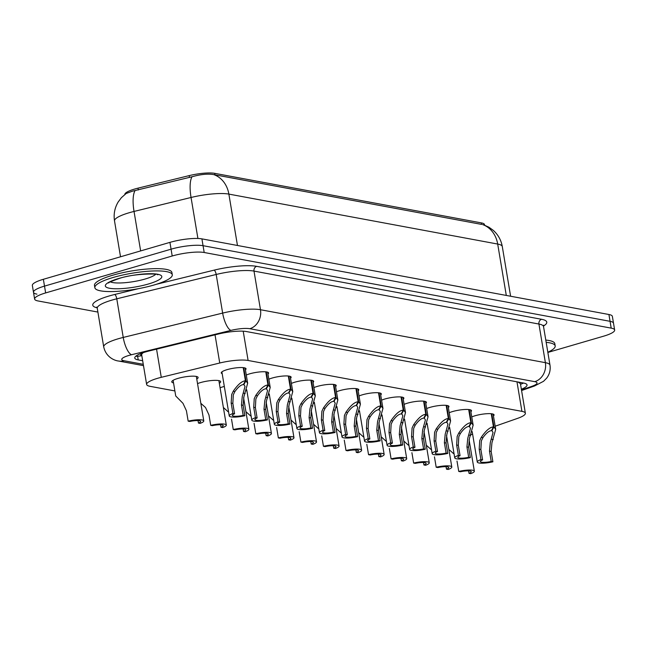 <?xml version="1.0" encoding="UTF-8"?>
<svg xmlns="http://www.w3.org/2000/svg" width="647" height="647" viewBox="0 0 647 647"><rect width="100%" height="100%" fill="white"/><g stroke="black" fill="none" stroke-linecap="round" stroke-linejoin="round"><path stroke-width="0.97" d="M471.768 416.935A12.56 2.612 -9.5 0 1 475.165 415.73A12.56 2.612 -9.5 0 1 494.065 414.864A12.56 2.612 -9.5 0 1 493.443 415.892M449.22 412.746A12.56 2.612 -9.5 0 1 452.617 411.541A12.56 2.612 -9.5 0 1 471.517 410.675A12.56 2.612 -9.5 0 1 470.895 411.702M426.672 408.556A12.56 2.612 -9.5 0 1 430.069 407.351A12.56 2.612 -9.5 0 1 448.969 406.486A12.56 2.612 -9.5 0 1 448.347 407.513M404.124 404.367A12.56 2.612 -9.5 0 1 407.521 403.162A12.56 2.612 -9.5 0 1 426.422 402.297A12.56 2.612 -9.5 0 1 425.799 403.324M381.576 400.178A12.56 2.612 -9.5 0 1 384.973 398.973A12.56 2.612 -9.5 0 1 403.874 398.107A12.56 2.612 -9.5 0 1 403.251 399.134M359.028 395.988A12.56 2.612 -9.5 0 1 362.425 394.783A12.56 2.612 -9.5 0 1 381.326 393.918A12.56 2.612 -9.5 0 1 380.703 394.945M336.48 391.799A12.56 2.612 -9.5 0 1 339.877 390.594A12.56 2.612 -9.5 0 1 358.778 389.729A12.56 2.612 -9.5 0 1 358.155 390.756M313.932 387.602A12.56 2.612 -9.5 0 1 317.329 386.405A12.56 2.612 -9.5 0 1 336.23 385.539A12.56 2.612 -9.5 0 1 335.607 386.566M291.385 383.412A12.56 2.612 -9.5 0 1 294.781 382.207A12.56 2.612 -9.5 0 1 313.682 381.35A12.56 2.612 -9.5 0 1 313.059 382.377M268.837 379.223A12.56 2.612 -9.5 0 1 272.233 378.018A12.56 2.612 -9.5 0 1 291.134 377.161A12.56 2.612 -9.5 0 1 290.511 378.18M246.289 375.034A12.56 2.612 -9.5 0 1 249.685 373.829A12.56 2.612 -9.5 0 1 268.586 372.971A12.56 2.612 -9.5 0 1 267.963 373.99M222.188 373.691A12.56 2.612 -9.5 0 1 221.258 372.923A12.56 2.612 -9.5 0 1 227.137 369.639A12.56 2.612 -9.5 0 1 246.038 368.774A12.56 2.612 -9.5 0 1 245.415 369.801M449.301 428.468A13.361 2.774 -9.5 0 1 449.794 428.338M426.753 424.278A13.361 2.774 -9.5 0 1 427.246 424.149M404.205 420.089A13.361 2.774 -9.5 0 1 404.698 419.952M381.657 415.9A13.361 2.774 -9.5 0 1 382.151 415.762M359.109 411.71A13.361 2.774 -9.5 0 1 359.603 411.573M336.561 407.521A13.361 2.774 -9.5 0 1 337.055 407.384M314.013 403.332A13.361 2.774 -9.5 0 1 314.507 403.194M291.465 399.134A13.361 2.774 -9.5 0 1 291.959 399.005M268.917 394.945A13.361 2.774 -9.5 0 1 269.411 394.816M246.37 390.756A13.361 2.774 -9.5 0 1 246.863 390.626M220.077 387.804A13.361 2.774 -9.5 0 1 223.102 386.769A13.361 2.774 -9.5 0 1 224.315 386.437M197.529 383.614A13.361 2.774 -9.5 0 1 200.554 382.579A13.361 2.774 -9.5 0 1 220.659 381.665A13.361 2.774 -9.5 0 1 219.309 383.218M173.533 382.919A13.361 2.774 -9.5 0 1 171.754 381.884A13.361 2.774 -9.5 0 1 178.006 378.39A13.361 2.774 -9.5 0 1 198.111 377.476A13.361 2.774 -9.5 0 1 196.761 379.029M495.165 426.211L517.608 418.358A23.551 4.893 170.5 0 0 525.372 413.239A23.551 4.893 170.5 0 0 521.927 411.355L248.108 360.476A23.551 4.893 170.5 0 0 219.745 363.007L161.273 377.322A23.551 4.893 170.5 0 0 157.65 378.293A23.551 4.893 170.5 0 0 146.634 384.447A23.551 4.893 170.5 0 0 150.088 386.332L174.876 390.934M143.27 352.575L142.138 353.683A7.853 1.634 170.5 0 0 141.798 355.543M484.619 225.164L484.522 224.598A21.197 4.408 170.5 0 0 481.417 222.908L214.707 173.339A21.197 4.408 170.5 0 0 189.175 175.62L138.005 188.148A21.197 4.408 170.5 0 0 134.754 189.021A21.197 4.408 170.5 0 0 124.831 194.488M146.634 384.447L141.693 354.912A23.551 4.893 -9.5 0 1 142.138 353.683M525.372 413.239L520.414 383.606L518.021 382.013M471.024 434.671L472.609 434.113M481.417 222.908L481.627 224.404L213.769 174.609C207.954 173.598 200.691 174.318 192.005 176.768L132.425 191.172L126.173 193.493L121.393 197.683L118.158 202.01C114.689 207.873 113.476 214.181 114.519 220.934L120.52 256.786M97.891 312.072L38.084 300.96A23.551 4.893 -9.5 0 1 34.631 299.084A23.551 4.893 -9.5 0 1 45.646 292.921L172.207 256.002A23.551 4.893 -9.5 0 1 204.193 252.5L611.197 328.134L610.056 321.316A23.551 4.893 -9.5 0 1 613.51 323.201A23.551 4.893 -9.5 0 0 610.056 321.316L203.053 245.69L610.056 321.316L608.916 314.507A23.551 4.893 -9.5 0 1 612.369 316.383L614.65 330.019A23.551 4.893 -9.5 0 1 603.635 336.173L547.863 352.445M172.207 256.002L171.067 249.184A23.551 4.893 -9.5 0 1 203.053 245.69A23.551 4.893 -9.5 0 0 171.067 249.184L44.506 286.111L171.067 249.184L169.926 242.374A23.551 4.893 -9.5 0 1 201.913 238.872L608.916 314.507M36.944 294.142A23.551 4.893 -9.5 0 1 33.49 292.266A23.551 4.893 -9.5 0 1 44.506 286.111A23.551 4.893 -9.5 0 0 33.49 292.266L32.35 285.448A23.551 4.893 -9.5 0 1 43.365 279.294L169.926 242.374M521.361 389.259A23.551 4.893 170.5 0 0 527.03 384.925A23.551 4.893 170.5 0 0 523.585 383.048L246.475 331.555A23.551 4.893 170.5 0 0 218.112 334.087L149.4 350.909A23.551 4.893 170.5 0 0 145.785 351.871A23.551 4.893 170.5 0 0 134.762 358.026A23.551 4.893 170.5 0 0 138.215 359.91L142.663 360.735M611.197 328.134A23.551 4.893 -9.5 0 1 614.65 330.019M173.105 380.323L175.725 395.98L182.972 403.324L186.425 410.764L188.164 421.157A11.775 2.451 170.5 0 1 203.773 420.898L196.332 376.441M188.164 421.157L189.838 421.464A8.637 1.795 -9.5 0 1 200.675 421.423A8.637 1.795 -9.5 0 1 198.451 423.065L200.125 423.381A11.775 2.451 170.5 0 0 203.773 420.898M198.039 420.59L198.451 423.065M243.741 367.698L245.949 380.889L247.664 383.267L243.903 396.765L243.126 405.321L244.865 415.706A11.775 2.451 170.5 0 1 229.256 415.964A11.775 2.451 170.5 0 1 232.904 413.49L231.165 403.097L231.691 394.5L233.219 391.257C237.87 384.52 241.929 381.034 245.415 380.792L243.215 367.642M245.415 380.792L243.361 384.601C240.983 384.722 238.161 387.043 234.893 391.572L233.316 394.799L232.839 403.413L234.578 413.797A8.637 1.795 -9.5 0 0 232.354 415.439A8.637 1.795 -9.5 0 0 243.191 415.398L241.452 405.014L242.269 396.465L245.011 386.413L243.644 384.067M245.949 380.889L243.749 384.674M232.904 413.49L234.578 413.797M243.191 415.398L244.865 415.706M153.913 285.028A39.249 8.16 -9.5 0 1 94.858 287.721A39.249 8.16 -9.5 0 1 113.217 277.458A39.249 8.16 -9.5 0 1 172.28 274.765A39.249 8.16 -9.5 0 1 153.913 285.028M94.858 287.721L94.478 285.448A39.249 8.16 -9.5 0 1 112.837 275.193A39.249 8.16 -9.5 0 1 171.9 272.492L172.28 274.765M200.829 403.307L205.52 407.521L208.973 414.953L210.712 425.346A11.775 2.451 170.5 0 1 226.321 425.095L218.88 380.63M210.712 425.346L212.386 425.653A8.637 1.795 -9.5 0 1 223.223 425.613A8.637 1.795 -9.5 0 1 220.999 427.255L222.673 427.57A11.775 2.451 170.5 0 0 226.321 425.095M220.587 424.78L220.999 427.255M231.521 419.151L233.26 429.535A11.775 2.451 170.5 0 1 248.869 429.284L243.595 397.792M233.26 429.535L234.934 429.843A8.637 1.795 -9.5 0 1 245.771 429.802A8.637 1.795 -9.5 0 1 243.547 431.444L245.221 431.759A11.775 2.451 170.5 0 0 248.869 429.284M223.377 407.497L228.067 411.71M243.135 428.969L243.547 431.444M254.069 423.34L255.808 433.725A11.775 2.451 170.5 0 1 271.416 433.474L266.143 401.989M255.808 433.725L257.482 434.032A8.637 1.795 -9.5 0 1 268.319 433.991A8.637 1.795 -9.5 0 1 266.095 435.633L267.769 435.949A11.775 2.451 170.5 0 0 271.416 433.474M245.925 411.686L250.615 415.9M265.682 433.158L266.095 435.633M276.617 427.53L278.356 437.914A11.775 2.451 170.5 0 1 293.964 437.663L288.691 406.179M278.356 437.914L280.03 438.229A8.637 1.795 -9.5 0 1 290.867 438.181A8.637 1.795 -9.5 0 1 288.643 439.823L290.317 440.138A11.775 2.451 170.5 0 0 293.964 437.663M268.473 415.875L273.163 420.089M288.222 437.348L288.643 439.823M266.289 371.888L268.497 385.086L270.211 387.456L266.451 400.962L265.674 409.511L267.413 419.895A11.775 2.451 170.5 0 1 251.804 420.154A11.775 2.451 170.5 0 1 255.452 417.679L253.713 407.286L254.239 398.689L255.767 395.446C260.418 388.71 264.477 385.224 267.963 384.981L265.763 371.831M267.963 384.981L265.909 388.79C263.531 388.912 260.709 391.233 257.441 395.762L255.864 398.989L255.387 407.602L257.126 417.986A8.637 1.795 -9.5 0 0 254.902 419.636A8.637 1.795 -9.5 0 0 265.739 419.588L264 409.203L264.817 400.655L267.559 390.602L266.192 388.257M268.497 385.086L266.297 388.863M255.452 417.679L257.126 417.986M265.739 419.588L267.413 419.895M288.837 376.077L291.045 389.276L292.759 391.645L288.999 405.151L288.222 413.7L289.961 424.092A11.775 2.451 170.5 0 1 274.352 424.343A11.775 2.451 170.5 0 1 278 421.868L276.261 411.476L276.787 402.879L278.315 399.636C282.965 392.899 287.025 389.413 290.511 389.171L288.311 376.02M290.511 389.171L288.457 392.98C286.079 393.101 283.257 395.422 279.989 399.951L278.412 403.186L277.935 411.791L279.674 422.176A8.637 1.795 -9.5 0 0 277.45 423.825A8.637 1.795 -9.5 0 0 288.287 423.777L286.548 413.393L287.365 404.844L290.107 394.791L288.74 392.446M291.045 389.276L288.845 393.053M278 421.868L279.674 422.176M288.287 423.777L289.961 424.092M311.385 380.274L313.593 393.465L315.307 395.835L311.547 409.341L310.77 417.889L312.509 428.282A11.775 2.451 170.5 0 1 296.9 428.532A11.775 2.451 170.5 0 1 300.548 426.058L298.809 415.665L299.335 407.068L300.863 403.833C305.513 397.088 309.573 393.602 313.059 393.36L310.859 380.21M313.059 393.36L311.005 397.169C308.627 397.29 305.805 399.611 302.537 404.14L300.96 407.375L300.483 415.981L302.222 426.365A8.637 1.795 -9.5 0 0 299.998 428.015A8.637 1.795 -9.5 0 0 310.835 427.966L309.096 417.582L309.913 409.033L312.655 398.981L311.288 396.635M313.593 393.465L311.393 397.242M300.548 426.058L302.222 426.365M310.835 427.966L312.509 428.282M546.165 342.344A39.249 8.16 -9.5 0 1 555.183 345.919A39.249 8.16 -9.5 0 1 547.823 352.243M545.785 340.071A39.249 8.16 -9.5 0 1 554.803 343.646L555.183 345.919M299.165 431.719L300.904 442.103A11.775 2.451 170.5 0 1 316.512 441.852L311.239 410.368M300.904 442.103L302.578 442.419A8.637 1.795 -9.5 0 1 313.415 442.37A8.637 1.795 -9.5 0 1 311.191 444.02L312.865 444.327A11.775 2.451 170.5 0 0 316.512 441.852M291.021 420.065L295.711 424.278M310.77 441.537L311.191 444.02M321.713 435.908L323.451 446.293A11.775 2.451 170.5 0 1 339.06 446.042L333.787 414.557M323.451 446.293L325.126 446.608A8.637 1.795 -9.5 0 1 335.963 446.559A8.637 1.795 -9.5 0 1 333.739 448.209L335.413 448.517A11.775 2.451 170.5 0 0 339.06 446.042M313.569 424.262L318.259 428.468M333.318 445.726L333.739 448.209M344.261 440.097L345.999 450.482A11.775 2.451 170.5 0 1 361.608 450.231L356.335 418.746M345.999 450.482L347.674 450.797A8.637 1.795 -9.5 0 1 358.511 450.749A8.637 1.795 -9.5 0 1 356.287 452.399L357.961 452.706A11.775 2.451 170.5 0 0 361.608 450.231M336.117 428.451L340.807 432.657M355.866 449.916L356.287 452.399M333.933 384.464L336.141 397.654L337.855 400.024L334.095 413.53L333.318 422.079L335.057 432.471A11.775 2.451 170.5 0 1 319.448 432.722A11.775 2.451 170.5 0 1 323.096 430.247L321.357 419.863L321.882 411.257L323.411 408.022C328.061 401.277 332.121 397.792 335.607 397.557L333.407 384.399M335.607 397.557L333.553 401.358C331.175 401.48 328.352 403.801 325.085 408.33L323.508 411.565L323.031 420.17L324.77 430.554A8.637 1.795 -9.5 0 0 322.546 432.204A8.637 1.795 -9.5 0 0 333.383 432.156L331.644 421.771L332.461 413.223L335.203 403.17L333.836 400.825M336.141 397.654L333.941 401.431M323.096 430.247L324.77 430.554M333.383 432.156L335.057 432.471M356.481 388.653L358.689 401.844L360.403 404.213L356.643 417.719L355.866 426.268L357.605 436.66A11.775 2.451 170.5 0 1 341.996 436.911A11.775 2.451 170.5 0 1 345.644 434.436L343.905 424.052L344.43 415.447L345.959 412.212C350.609 405.467 354.669 401.981 358.155 401.747L355.955 388.588M358.155 401.747L356.101 405.556C353.723 405.669 350.9 407.99 347.633 412.519L346.056 415.754L345.579 424.359L347.318 434.744A8.637 1.795 -9.5 0 0 345.094 436.393A8.637 1.795 -9.5 0 0 355.931 436.345L354.192 425.961L355.009 417.42L357.751 407.359L356.384 405.014M358.689 401.844L356.489 405.629M345.644 434.436L347.318 434.744M355.931 436.345L357.605 436.66M379.029 392.842L381.237 406.033L382.951 408.403L379.191 421.909L378.414 430.465L380.153 440.85A11.775 2.451 170.5 0 1 364.544 441.1A11.775 2.451 170.5 0 1 368.192 438.626L366.453 428.241L366.978 419.636L368.507 416.401C373.157 409.664 377.217 406.17 380.703 405.936L378.503 392.778M380.703 405.936L378.649 409.745C376.271 409.858 373.448 412.179 370.181 416.708L368.604 419.943L368.127 428.549L369.866 438.941A8.637 1.795 -9.5 0 0 367.642 440.583A8.637 1.795 -9.5 0 0 378.479 440.534L376.74 430.15L377.557 421.609L380.299 411.557L378.932 409.203M381.237 406.033L379.037 409.818M368.192 438.626L369.866 438.941M378.479 440.534L380.153 440.85M366.809 444.287L368.547 454.671A11.775 2.451 170.5 0 1 384.156 454.42L378.883 422.936M368.547 454.671L370.221 454.987A8.637 1.795 -9.5 0 1 381.059 454.938A8.637 1.795 -9.5 0 1 378.835 456.588L380.509 456.895A11.775 2.451 170.5 0 0 384.156 454.42M358.664 432.641L363.355 436.846M378.414 454.105L378.835 456.588M389.357 448.476L391.095 458.869A11.775 2.451 170.5 0 1 406.704 458.61L401.431 427.125M391.095 458.869L392.769 459.176A8.637 1.795 -9.5 0 1 403.607 459.127A8.637 1.795 -9.5 0 1 401.383 460.777L403.057 461.085A11.775 2.451 170.5 0 0 406.704 458.61M381.212 436.83L385.903 441.036M400.962 458.302L401.383 460.777M411.904 452.665L413.643 463.058A11.775 2.451 170.5 0 1 429.252 462.799L423.979 431.314M413.643 463.058L415.317 463.365A8.637 1.795 -9.5 0 1 426.155 463.317A8.637 1.795 -9.5 0 1 423.931 464.967L425.605 465.274A11.775 2.451 170.5 0 0 429.252 462.799M403.76 441.019L408.451 445.225M423.51 462.492L423.931 464.967M434.452 456.855L436.191 467.247A11.775 2.451 170.5 0 1 451.8 466.988L446.527 435.504M436.191 467.247L437.865 467.555A8.637 1.795 -9.5 0 1 448.703 467.514A8.637 1.795 -9.5 0 1 446.479 469.156L448.153 469.471A11.775 2.451 170.5 0 0 451.8 466.988M426.308 445.209L430.999 449.414M446.058 466.681L446.479 469.156M457 461.044L458.739 471.437A11.775 2.451 170.5 0 1 474.348 471.186L469.075 439.693M458.739 471.437L460.413 471.744A8.637 1.795 -9.5 0 1 471.251 471.703A8.637 1.795 -9.5 0 1 469.026 473.345L470.701 473.661A11.775 2.451 170.5 0 0 474.348 471.186M448.856 449.398L453.547 453.612M468.606 470.87L469.026 473.345M401.577 397.032L403.785 410.222L405.499 412.592L401.738 426.098L400.962 434.655L402.701 445.039A11.775 2.451 170.5 0 1 387.092 445.29A11.775 2.451 170.5 0 1 390.739 442.815L389.001 432.431L389.526 423.834L391.055 420.59C395.705 413.854 399.765 410.36 403.251 410.125L401.051 396.967M403.251 410.125L401.197 413.934C398.819 414.048 395.996 416.377 392.729 420.898L391.152 424.133L390.675 432.738L392.414 443.13A8.637 1.795 -9.5 0 0 390.19 444.772A8.637 1.795 -9.5 0 0 401.027 444.732L399.288 434.339L400.105 425.799L402.846 415.746L401.48 413.401M403.785 410.222L401.585 414.007M390.739 442.815L392.414 443.13M401.027 444.732L402.701 445.039M424.125 401.221L426.333 414.412L428.047 416.781L424.286 430.287L423.51 438.844L425.249 449.228A11.775 2.451 170.5 0 1 409.64 449.479A11.775 2.451 170.5 0 1 413.287 447.004L411.549 436.62L412.074 428.023L413.603 424.78C418.253 418.043 422.313 414.549 425.799 414.315L423.599 401.156M425.799 414.315L423.745 418.124C421.367 418.237 418.544 420.566 415.277 425.087L413.7 428.322L413.223 436.927L414.962 447.32A8.637 1.795 -9.5 0 0 412.737 448.961A8.637 1.795 -9.5 0 0 423.575 448.921L421.836 438.529L422.653 429.988L425.394 419.935L424.028 417.59M426.333 414.412L424.133 418.197M413.287 447.004L414.962 447.32M423.575 448.921L425.249 449.228M446.673 405.41L448.881 418.601L450.595 420.971L446.834 434.477L446.058 443.033L447.797 453.418A11.775 2.451 170.5 0 1 432.188 453.668A11.775 2.451 170.5 0 1 435.835 451.194L434.097 440.809L434.622 432.212L436.151 428.969C440.801 422.232 444.861 418.738 448.347 418.504L446.147 405.345M448.347 418.504L446.293 422.313C443.915 422.434 441.092 424.756 437.825 429.284L436.248 432.511L435.771 441.125L437.509 451.509A8.637 1.795 -9.5 0 0 435.285 453.151A8.637 1.795 -9.5 0 0 446.123 453.11L444.384 442.718L445.201 434.177L447.942 424.125L446.576 421.779M448.881 418.601L446.681 422.386M435.835 451.194L437.509 451.509M446.123 453.11L447.797 453.418M469.221 409.6L471.428 422.79L473.143 425.16L469.382 438.666L468.606 447.223L470.345 457.607A11.775 2.451 170.5 0 1 454.736 457.866A11.775 2.451 170.5 0 1 458.383 455.383L456.645 444.999L457.17 436.401L458.699 433.158C463.349 426.422 467.409 422.936 470.895 422.693L468.695 409.535M470.895 422.693L468.84 426.502C466.463 426.624 463.64 428.945 460.373 433.474L458.796 436.701L458.319 445.314L460.057 455.698A8.637 1.795 -9.5 0 0 457.833 457.34A8.637 1.795 -9.5 0 0 468.671 457.3L466.932 446.907L467.749 438.367L470.49 428.314L469.124 425.969M471.428 422.79L469.229 426.575M458.383 455.383L460.057 455.698M468.671 457.3L470.345 457.607M491.769 413.789L493.976 426.98L495.691 429.357L491.93 442.863L491.154 451.412L492.893 461.796A11.775 2.451 170.5 0 1 477.284 462.055A11.775 2.451 170.5 0 1 480.931 459.58L479.192 449.188L479.718 440.591L481.247 437.348C485.897 430.611 489.957 427.125 493.443 426.883L491.243 413.732M493.443 426.883L491.388 430.692C489.011 430.813 486.188 433.134 482.921 437.663L481.344 440.89L480.867 449.503L482.605 459.888A8.637 1.795 -9.5 0 0 480.381 461.537A8.637 1.795 -9.5 0 0 491.219 461.489L489.48 451.105L490.297 442.556L493.038 432.503L491.671 430.158M493.976 426.98L491.777 430.765M480.931 459.58L482.605 459.888M491.219 461.489L492.893 461.796M156.558 349.154L161.273 377.322M141.798 355.575A23.551 20.008 100.5 0 1 135.773 356.238M138.005 188.148L138.312 189.983M214.707 173.339L214.958 174.844M189.175 175.62L189.482 177.456M215.03 334.839L219.745 363.007M243.207 331.191L248.108 360.476M516.977 381.819L521.927 411.355M482.589 224.566A27.473 23.341 100.5 0 1 497.697 244.056L228.868 194.1A31.404 6.527 170.5 0 0 191.051 197.481L134.034 211.44A31.404 6.527 170.5 0 0 129.214 212.734A31.404 6.527 170.5 0 0 114.519 220.934M135.029 190.663A27.473 9.058 -103.8 0 0 134.034 211.44L140.642 250.915M237.465 245.48L228.868 194.1A27.473 23.341 -79.5 0 0 213.769 174.609M483.552 224.784L488.962 227.234L493.208 230.3C498.109 234.667 501.142 240.086 502.298 246.572A31.404 6.527 170.5 0 0 497.697 244.056L506.294 295.436M197.909 238.476L191.051 197.481A27.473 9.058 -103.8 0 1 192.005 176.768M43.365 279.294L45.646 292.921M201.913 238.872L204.193 252.5M137.609 356.262L138.215 359.91M521.482 389.955L531.858 386.324A15.698 3.267 170.5 0 0 534.737 381.657L249.823 328.708A15.698 3.267 170.5 0 0 230.914 330.399L131.503 354.734A15.698 3.267 170.5 0 0 129.093 355.381A15.698 3.267 170.5 0 0 124.046 360.743L143.262 364.31M124.046 360.743A15.698 13.336 -79.5 0 1 118.644 361.034C114.778 360.694 105.954 357.273 103.722 346.929A31.404 6.527 -9.5 0 1 118.417 338.721A31.404 6.527 -9.5 0 1 123.237 337.435L116.775 298.809A31.404 6.527 170.5 0 0 111.947 300.103A31.404 6.527 170.5 0 0 97.26 308.304L96.646 307.115L97.382 307.438M97.131 307.826A35.326 7.343 -9.5 0 1 109.286 295.938A35.326 7.343 -9.5 0 1 114.713 294.482L138.563 288.643M156.315 284.3L214.117 270.147A35.326 7.343 -9.5 0 1 256.673 266.346L541.588 319.294A35.326 7.343 -9.5 0 1 543.496 326.056M131.503 354.734A15.698 5.176 -103.8 0 1 123.237 337.435L222.649 313.091L216.187 274.474L116.775 298.809A3.922 1.294 76.2 0 0 114.713 294.482M230.914 330.399A15.698 5.176 -103.8 0 1 222.649 313.091A31.404 6.527 -9.5 0 1 260.474 309.719L254.004 271.093A31.404 6.527 170.5 0 0 216.187 274.474A3.922 1.294 76.2 0 0 214.117 270.147M249.823 328.708A15.698 13.336 -79.5 0 0 260.474 309.719L545.389 362.668L538.927 324.042L254.004 271.093A3.922 3.332 100.5 0 1 256.673 266.346M534.737 381.657A15.698 13.336 -79.5 0 0 545.389 362.668A31.404 6.527 -9.5 0 1 549.99 365.175L543.529 326.549A31.404 6.527 170.5 0 0 538.927 324.042A3.922 3.332 100.5 0 1 541.588 319.294M521.571 390.529L534.511 385.992A15.698 9.81 -109.3 0 1 531.858 386.324M241.452 405.014L243.126 405.321M243.539 393.174L245.213 393.489M233.219 391.257L234.893 391.572M231.165 403.097L232.839 403.413M155.709 274.263A23.931 4.974 -9.5 0 1 145.211 279.003A23.931 4.974 -9.5 0 1 110.362 281.849M148.414 284.001A28.638 5.952 -9.5 0 1 109.521 288.255A28.638 5.952 -9.5 0 1 118.716 278.485A28.638 5.952 -9.5 0 1 157.617 274.231A28.638 5.952 -9.5 0 1 148.414 284.001M264 409.203L265.674 409.511M266.087 397.371L267.761 397.679M255.767 395.446L257.441 395.762M253.713 407.286L255.387 407.602M286.548 413.393L288.222 413.7M288.635 401.561L290.309 401.868M278.315 399.636L279.989 399.951M276.261 411.476L277.935 411.791M309.096 417.582L310.77 417.889M311.183 405.75L312.857 406.057M300.863 403.833L302.537 404.14M298.809 415.665L300.483 415.981M331.644 421.771L333.318 422.079M333.731 409.939L335.405 410.247M323.411 408.022L325.085 408.33M321.357 419.863L323.031 420.17M354.192 425.961L355.866 426.268M356.279 414.129L357.953 414.436M345.959 412.212L347.633 412.519M343.905 424.052L345.579 424.359M376.74 430.15L378.414 430.465M378.827 418.318L380.501 418.625M368.507 416.401L370.181 416.708M366.453 428.241L368.127 428.549M399.288 434.339L400.962 434.655M401.375 422.507L403.049 422.814M391.055 420.59L392.729 420.898M389.001 432.431L390.675 432.738M421.836 438.529L423.51 438.844M423.922 426.697L425.597 427.012M413.603 424.78L415.277 425.087M411.549 436.62L413.223 436.927M444.384 442.718L446.058 443.033M446.47 430.886L448.145 431.201M436.151 428.969L437.825 429.284M434.097 440.809L435.771 441.125M466.932 446.907L468.606 447.223M469.018 435.075L470.692 435.391M458.699 433.158L460.373 433.474M456.645 444.999L458.319 445.314M489.48 451.105L491.154 451.412M491.566 439.264L493.24 439.58M481.247 437.348L482.921 437.663M479.192 449.188L480.867 449.503M520.536 384.31L523.609 383.048M502.298 246.572L510.604 296.237M34.631 299.084L33.49 292.266M103.722 346.929L97.26 308.304M543.529 326.549L543.723 325.223L543.132 325.764M534.511 385.992L543.537 381.301L546.642 378.163C549.578 374.314 550.686 369.979 549.99 365.175M118.644 361.034L143.488 365.644M229.256 415.964L221.889 371.896M247.664 383.267L245.116 368.014M109.133 282.116L108.728 282.941C107.362 282.998 110.872 281.51 119.274 278.461C135.91 272.751 161.831 273.851 157.601 274.765L156.954 274.118M251.804 420.154L246.717 389.761M270.211 387.456L267.664 372.203M274.352 424.343L269.265 393.95M292.759 391.645L290.212 376.392M296.9 428.532L291.813 398.14M315.307 395.835L312.752 380.582M319.448 432.722L314.361 402.329M337.855 400.024L335.3 384.771M341.996 436.911L336.909 406.518M360.403 404.213L357.848 388.96M364.544 441.1L359.457 410.708M382.951 408.403L380.396 393.15M387.092 445.29L382.005 414.897M405.499 412.592L402.944 397.339M409.64 449.479L404.553 419.086M428.047 416.781L425.491 401.528M432.188 453.668L427.101 423.284M450.595 420.971L448.039 405.718M454.736 457.866L449.649 427.473M473.143 425.16L470.587 409.915M477.284 462.055L472.197 431.662M495.691 429.357L493.135 414.104"/></g></svg>
